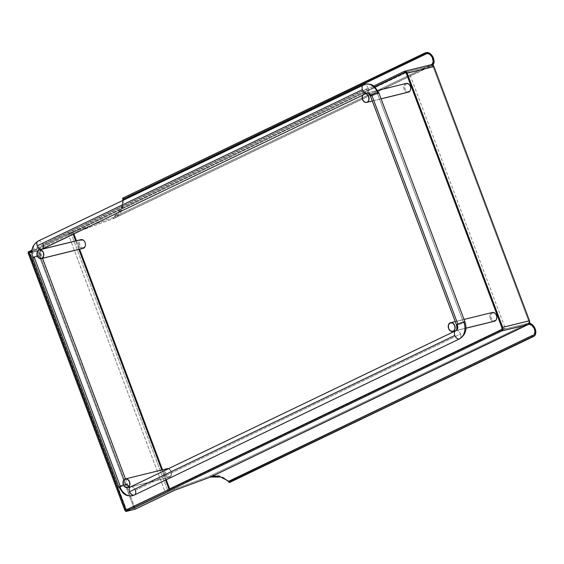 <?xml version="1.0" encoding="UTF-8"?>
<svg xmlns="http://www.w3.org/2000/svg" width="564" height="564" viewBox="0 0 564 564"><rect width="100%" height="100%" fill="white"/><g stroke="black" fill="none" stroke-linecap="round" stroke-linejoin="round"><path stroke-width="0.42" stroke-dasharray="2.82 2.11" d="M502.432 329.101L505.295 328.396L167.727 490.511L164.864 491.216L169.693 488.896L164.864 491.216L167.727 490.511L505.295 328.396L408.696 71.402L71.135 233.517L167.727 490.511L71.135 233.517L408.696 71.402L405.833 72.107M68.272 234.222L71.135 233.517L68.272 234.222L164.864 491.216L68.272 234.222L374.933 86.948L68.272 234.222M532.719 335.552L229.04 481.395L532.719 335.552M174.516 489.08L174.918 490.151L174.516 489.08L134.93 508.086L125.363 510.434L134.93 508.086L135.332 509.165L134.93 508.086L174.516 489.08L210.259 475.96L174.516 489.08M228.942 482.058L222.258 476.897L210.259 475.96L210.661 477.031L210.259 475.96L528.115 323.306L210.259 475.96C220.714 471.842 230.746 483.693 229.442 482.467M530.047 323.383L528.115 323.306L501.325 329.884L528.115 323.306A7.156 4.639 -115.7 0 1 529.504 323.264M528.115 323.306L528.517 324.378L528.115 323.306L528.771 322.432L528.694 321.127L529.483 320.747L501.904 327.705L528.694 321.127L433.152 66.94L406.362 73.51L433.152 66.94L528.694 321.127A1.727 1.304 -103.8 0 1 528.115 323.306M433.942 66.559L433.152 66.94L433.942 66.559M431.791 64.67L430.959 64.825L431.361 65.903L432.376 65.967L433.152 66.94A1.727 1.304 -103.8 0 0 431.552 65.833A1.727 1.304 -103.8 0 0 431.361 65.903L404.966 72.375L431.361 65.903L113.505 218.55L113.103 217.478L430.959 64.825L404.169 71.402L430.959 64.825L113.103 217.478L77.36 230.598L113.103 217.478L121.112 209.674L122.938 200.354L121.598 208.483L114.21 217.006L431.453 64.648M125.427 510.603L134.93 508.086L37.774 249.612L77.36 230.598L37.774 249.612L28.207 251.953L37.774 249.612L38.176 250.684L28.609 253.032L374.757 86.793L28.56 252.898L38.176 250.684L77.761 231.67L113.505 218.55L432.912 64.966M31.958 250.155L373.756 86.003L31.958 250.155M29.06 252.637L38.176 250.684L29.709 252.757L126.463 510.166L134.93 508.086L38.176 250.684L37.386 251.065L134.14 508.467L134.93 508.086L134.14 508.467L37.386 251.065L77.761 231.67L77.36 230.598L77.761 231.67L114.711 218.042L122.12 209.251L122.952 200.065M432.828 65.057A7.156 4.639 -115.7 0 1 431.954 65.685A7.156 4.639 -115.7 0 1 431.361 65.903L430.959 64.825A6 3.892 -115.7 0 0 431.354 64.698M122.677 198.422L426.356 52.579L122.677 198.422C123.685 198.845 124.263 215.237 113.505 218.55L113.103 217.478L114.21 217.006M431.664 64.536L430.959 64.825A2.883 2.171 -103.8 0 1 431.277 64.712M72.284 231.882L73.017 231.698L73.849 233.912L73.017 231.698L72.284 231.882L31.838 251.304L72.284 231.882L73.172 234.236L72.284 231.882M76.415 240.743L79.609 249.225L76.415 240.743M162.517 469.805L166.246 479.731L162.517 469.805M165.569 480.056L161.776 469.981L165.569 480.056M78.868 249.408L75.682 240.92L78.868 249.408M29.793 252.46L73.017 231.698L29.793 252.46L126.547 509.87L29.793 252.46M126.547 509.87L126.033 510.201L126.463 510.166L29.709 252.757L28.919 253.137L125.539 510.187L28.919 253.137L37.386 251.065L28.2 253.201M368.165 88.245A4.498 2.919 64.3 0 0 363.724 84.762A4.498 2.919 -115.7 0 1 368.165 88.245A4.498 2.919 -115.7 0 1 367.312 92.975A4.498 2.919 -115.7 0 1 367.242 93.011A4.498 2.919 -115.7 0 1 366.868 93.138L366.875 93.138A4.498 2.919 64.3 0 0 367.263 92.997A4.498 2.919 64.3 0 0 368.165 88.245L42.956 244.431L368.165 88.245M370.407 95.95A4.498 0.465 159.4 0 0 371.331 95.894L371.754 95.795A4.498 0.465 159.4 0 0 377.492 93.659A4.498 0.465 -20.6 0 1 371.754 95.795L369.695 93.272L366.889 93.138L405.657 83.62A4.498 3.391 -103.8 0 0 404.028 88.964A4.498 3.391 -103.8 0 0 408.301 92.186M367.742 92.884L366.875 93.138A4.498 2.919 -115.7 0 1 366.389 93.201A4.498 2.919 64.3 0 0 366.868 93.138L369.342 93.356L371.331 95.894L369.342 93.356M42.053 249.182A4.498 2.919 -115.7 0 1 41.658 249.323L40.107 251.551L40.347 254.949A4.498 0.465 -20.6 0 1 41.271 254.893A4.498 0.465 -20.6 0 1 39.931 255.774A4.498 0.465 -20.6 0 1 33.974 257.959A13.501 10.18 76.2 0 1 38.507 240.941A4.498 2.919 -115.7 0 1 42.956 244.431A4.498 2.919 64.3 0 0 38.507 240.941A13.501 10.18 -103.8 0 0 33.974 257.959A4.498 0.465 159.4 0 0 39.931 255.774L126.026 484.836A4.498 0.465 159.4 0 0 127.365 483.954A4.498 0.465 159.4 0 0 126.442 484.011L128.437 486.549L130.904 486.767A4.498 2.919 -115.7 0 1 135.353 490.25L460.562 334.064A4.498 2.919 64.3 0 0 456.121 330.582L458.024 328.262L457.848 324.85A4.498 0.465 159.4 0 0 463.587 322.721A4.498 0.465 159.4 0 0 464.933 321.84A4.498 0.465 -20.6 0 1 463.587 322.721A4.498 0.465 -20.6 0 1 457.848 324.85L457.432 324.956A4.498 0.465 -20.6 0 1 456.509 325.012A4.498 0.465 159.4 0 0 457.432 324.956L457.848 324.85L458.024 328.262L457.312 329.665L455.874 330.638L465.963 328.163L456.121 330.582A4.498 2.919 64.3 0 0 455.726 330.723M120.069 487.021A4.498 0.465 159.4 0 0 126.026 484.836A4.498 0.465 -20.6 0 1 120.069 487.021A4.498 0.465 -20.6 0 1 118.941 487.127A4.498 0.465 159.4 0 0 120.069 487.021A13.501 10.18 -103.8 0 0 132.427 495.714M459.667 338.816A4.498 2.919 64.3 0 0 460.562 334.064A4.498 2.919 -115.7 0 1 459.639 338.83M407.772 92.256A4.498 3.391 76.2 0 1 403.937 88.618A4.498 3.391 76.2 0 1 405.657 83.62L367.502 92.94M381.095 98.799L372.289 100.963L381.095 98.799M405.657 83.62L406.369 84.184A3.779 2.848 -103.8 0 0 405.093 88.943A3.779 2.848 -103.8 0 0 409.013 91.22L408.808 92.002L409.013 91.22A3.779 2.848 -103.8 0 0 410.282 86.454A3.779 2.848 -103.8 0 0 406.369 84.184L405.657 83.62A4.498 3.391 -103.8 0 1 406.158 83.444M82.541 248.449A4.498 3.391 76.2 0 1 78.706 244.811A4.498 3.391 76.2 0 1 80.426 239.813L38.789 250.028L41.644 249.33L39.755 251.643L40.263 255.302L40.107 251.551L41.658 249.323A4.498 2.919 -115.7 0 1 41.193 249.38A4.498 2.919 64.3 0 0 41.658 249.323A4.498 2.919 64.3 0 0 42.032 249.189A4.498 2.919 64.3 0 0 42.956 244.431M32.846 258.065A4.498 0.465 159.4 0 0 33.974 257.959A4.498 0.465 -20.6 0 1 32.846 258.065M134.429 495.009A4.498 2.919 64.3 0 0 135.353 490.25A4.498 2.919 64.3 0 0 130.904 486.767L169.672 477.257A4.498 3.391 -103.8 0 0 171.498 472.787A4.498 3.391 -103.8 0 0 168.382 468.719A4.498 3.391 76.2 0 1 171.498 472.787A4.498 3.391 76.2 0 1 169.672 477.257L169.884 476.474A3.779 2.848 -103.8 0 0 171.153 471.708A3.779 2.848 -103.8 0 0 167.233 469.431L166.521 468.874L167.233 469.431A3.779 2.848 -103.8 0 0 165.964 474.197A3.779 2.848 -103.8 0 0 169.884 476.474L169.672 477.257A4.498 3.391 76.2 0 1 165.012 474.55A4.498 3.391 76.2 0 1 166.521 468.874L124.884 479.09L166.521 468.874A4.498 3.391 -103.8 0 0 164.899 474.211A4.498 3.391 -103.8 0 0 169.172 477.433A4.498 3.391 -103.8 0 0 169.672 477.257L130.277 486.972L128.437 486.549L126.132 483.75L128.084 486.633L130.037 487.021L130.89 486.767L128.084 486.633L126.026 484.109A4.498 0.465 159.4 0 0 123.445 484.941A4.498 0.465 -20.6 0 1 126.026 484.109L126.442 484.011A4.498 0.465 -20.6 0 1 127.365 483.954A4.498 0.465 -20.6 0 1 126.026 484.836L39.931 255.774A4.498 0.465 159.4 0 0 41.271 254.9A4.498 0.465 159.4 0 0 40.347 254.949L39.931 255.055A4.498 0.465 159.4 0 0 37.344 255.88A4.498 0.465 -20.6 0 1 39.931 255.055L39.755 251.643L41.644 249.33M130.531 486.901A4.498 2.919 64.3 0 1 130.904 486.767L130.277 486.972M493.874 321.318A4.498 3.391 76.2 0 1 490.031 317.68A4.498 3.391 76.2 0 1 491.752 312.682L450.114 322.897L491.752 312.682A4.498 3.391 -103.8 0 0 490.123 318.026A4.498 3.391 -103.8 0 0 494.402 321.247M491.752 312.682L492.464 313.239A3.779 2.848 -103.8 0 0 491.195 318.004A3.779 2.848 -103.8 0 0 495.107 320.281L494.903 321.064L495.107 320.281A3.779 2.848 -103.8 0 0 496.383 315.516A3.779 2.848 -103.8 0 0 492.464 313.239L491.752 312.682A4.498 3.391 -103.8 0 1 492.259 312.505M377.492 93.659L463.587 322.721L377.492 93.659A4.498 0.465 159.4 0 0 378.832 92.785M80.927 239.637A4.498 3.391 -103.8 0 0 80.426 239.813L81.138 240.37L80.426 239.813A4.498 3.391 -103.8 0 0 78.798 245.157A4.498 3.391 -103.8 0 0 83.07 248.379M83.782 247.413L83.578 248.195L83.782 247.413A3.779 2.848 -103.8 0 0 85.051 242.647A3.779 2.848 -103.8 0 0 81.138 240.37A3.779 2.848 -103.8 0 0 79.869 245.136A3.779 2.848 -103.8 0 0 83.782 247.413M457.432 324.956L457.672 328.354L456.121 330.582A4.498 2.919 -115.7 0 1 460.562 334.064L135.353 490.25M130.89 486.767L130.08 487.014M167.029 468.691A4.498 3.391 -103.8 0 0 166.521 468.874M38.507 240.941A4.498 2.919 64.3 0 0 38.133 241.075M365.352 84.191A13.501 10.18 -103.8 0 0 363.724 84.762M367.7 92.891L366.889 93.138L369.695 93.272L371.754 95.795M228.928 481.508L533.213 335.376M404.762 72.403L431.552 65.833M114.711 218.042L431.954 65.685M122.91 200.995L122.91 200.361M29.279 252.799L126.005 510.131M42.088 249.161L42.032 249.189C40.932 249.514 40.678 251.417 41.271 254.9L42.554 258.319M125.462 478.892L127.365 483.954C128.599 486.238 129.6 487.233 130.376 486.951M372.31 101.012L381.116 98.855M365.846 93.68L362.645 95.217M130.481 486.929L169.172 477.433M455.691 330.744L465.963 328.22M455.219 321.586L464.024 319.428M367.467 92.933L377.718 90.423"/><path stroke-width="0.85" d="M502.432 329.101L169.693 488.896L502.432 329.101L405.833 72.107L374.933 86.948L405.833 72.107M529.504 323.264A7.156 4.639 -115.7 0 1 535.356 329.355A7.156 4.639 -115.7 0 1 533.713 336.412A7.156 4.639 -115.7 0 1 533.121 336.623L531.944 336.912L531.535 335.841L229.04 481.395C229.379 482.798 220.2 473.203 210.661 477.031L528.517 324.378A6 3.892 -115.7 0 1 534.291 328.65A6 3.892 -115.7 0 1 533.213 335.376A6 3.892 -115.7 0 1 532.719 335.552L533.121 336.623L229.421 482.544L228.942 482.058M229.04 481.395L220.693 477.017L210.661 477.031L174.918 490.151L135.332 509.165L125.765 511.513L125.363 510.434L501.325 329.884L501.988 329.009L501.904 327.705A1.727 1.304 76.2 0 1 501.325 329.884L501.727 330.955L125.765 511.513L125.363 510.434L501.325 329.884L501.727 330.955L502.827 329.496L502.693 327.324L529.483 320.747L433.942 66.559L407.152 73.13A2.883 2.171 76.2 0 0 404.487 71.283A2.883 2.171 76.2 0 0 404.169 71.402L373.756 86.003L404.169 71.402L404.571 72.474L405.586 72.544L406.362 73.51L407.152 73.13L502.693 327.324A2.883 2.171 76.2 0 1 501.727 330.955L528.517 324.378A2.883 2.171 -103.8 0 0 529.483 320.747L433.942 66.559L407.152 73.13L406.616 72.178L405.001 71.24L404.169 71.402L404.571 72.474L404.966 72.375L404.571 72.474A1.727 1.304 76.2 0 1 404.762 72.403A1.727 1.304 76.2 0 1 406.362 73.51L501.904 327.705L406.362 73.51L407.152 73.13L502.693 327.324L529.483 320.747L529.194 323.814L210.661 477.031L174.918 490.151L135.332 509.165L125.765 511.513L501.727 330.955L529.3 324.307L531.838 325.35L533.96 327.959L534.954 331.237L534.489 334.092L533.424 335.263L531.535 335.841L531.944 336.912L229.442 482.467L229.125 481.078L229.442 482.467L228.928 481.508M227.482 480.725L229.442 482.467L533.121 336.623L229.534 482.149L229.125 481.078L531.535 335.841L532.719 335.552L533.121 336.623L533.96 336.278L535.229 334.882L535.8 332.739L535.18 328.847L533.015 325.336L531.069 323.806L529.053 323.214M404.487 71.283L431.277 64.712A2.883 2.171 -103.8 0 1 433.942 66.559L432.651 64.945L430.959 64.825L432.264 64.042L433.208 61.561L432.2 57.232L430.078 54.623L428.379 53.721L426.758 53.65A6 3.892 -115.7 0 1 432.532 57.923A6 3.892 -115.7 0 1 431.453 64.648A6 3.892 -115.7 0 1 431.354 64.698M404.571 72.474L374.757 86.793L404.571 72.474M28.56 252.898L28.207 251.953L31.958 250.155L28.207 251.953L28.56 252.898M122.952 200.065L122.762 198.105L426.356 52.579A7.156 4.639 -115.7 0 1 432.884 56.929A7.156 4.639 -115.7 0 1 432.828 65.057L434.04 62.012L433.822 59.439L432.842 56.844L431.263 54.609L429.31 53.079L426.356 52.579L426.758 53.65L123.079 199.494L122.762 198.105L123.171 199.177L122.677 198.422L122.769 198.979M122.938 200.354L123.079 199.494L426.758 53.65L425.58 53.94L426.758 53.65L426.356 52.579L425.171 52.868L425.58 53.94L425.171 52.868L122.762 198.105L123.171 199.177L425.58 53.94L123.171 199.177L122.938 200.354M73.849 233.912L76.415 240.743L73.849 233.912M79.609 249.225L162.517 469.805L79.609 249.225M166.246 479.731L169.771 489.108L169.038 489.291L165.569 480.056L169.038 489.291L169.771 489.108L166.246 479.731M161.776 469.981L78.868 249.408L161.776 469.981M75.682 240.92L73.172 234.236L75.682 240.92M29.06 252.637L31.838 251.304L28.2 253.201L124.954 510.61L125.814 510.046L29.06 252.637L125.814 510.046L169.771 489.108L126.547 509.87M125.427 510.603L124.954 510.61M363.724 84.762A4.498 2.919 64.3 0 0 363.329 84.903A4.498 2.919 64.3 0 0 362.426 89.655L37.21 245.841L362.426 89.655A4.498 2.919 64.3 0 0 366.389 93.201A4.498 2.919 -115.7 0 1 362.426 89.655A4.498 2.919 -115.7 0 1 363.35 84.896A4.498 2.919 -115.7 0 1 363.724 84.762A13.501 10.18 76.2 0 1 365.352 84.191A13.501 10.18 76.2 0 1 377.711 92.884A4.498 0.465 -20.6 0 1 378.832 92.778A4.498 0.465 -20.6 0 1 377.492 93.659M42.956 244.431A4.498 2.919 -115.7 0 1 42.201 249.098M41.644 249.33L80.426 239.813A4.498 3.391 76.2 0 1 85.086 242.52A4.498 3.391 76.2 0 1 83.578 248.195L41.94 258.411A4.498 3.391 76.2 0 1 41.433 258.594A4.498 3.391 76.2 0 1 37.161 255.372A4.498 3.391 76.2 0 1 38.789 250.028L37.069 252.305L37.273 255.703L39.29 258.234L41.94 258.411L43.661 256.134L43.449 252.735L41.433 250.212L38.789 250.028A4.498 3.391 76.2 0 1 39.29 249.852A4.498 3.391 76.2 0 1 43.562 253.074A4.498 3.391 76.2 0 1 41.94 258.411L83.578 248.195A4.498 3.391 76.2 0 1 82.541 248.449M135.353 490.25A4.498 2.919 -115.7 0 1 134.451 495.002A4.498 2.919 -115.7 0 1 134.056 495.143A13.501 10.18 76.2 0 1 132.427 495.714A13.501 10.18 76.2 0 1 120.069 487.021M130.242 486.972L130.904 486.767A4.498 2.919 -115.7 0 0 130.51 486.908A4.498 2.919 -115.7 0 0 129.614 491.66A4.498 2.919 64.3 0 0 134.056 495.143A4.498 2.919 64.3 0 0 134.429 495.009L132.547 495.685C125.603 496.313 124.806 494.184 123.142 493.218L118.941 487.127A4.498 0.465 -20.6 0 1 120.287 486.246L34.185 257.184A4.498 0.465 159.4 0 0 32.846 258.065A4.498 0.465 -20.6 0 1 34.185 257.184L120.287 486.246A4.498 0.465 159.4 0 0 118.948 487.127L32.846 258.065C30.484 250.578 32.254 244.917 38.133 241.075A4.498 2.919 64.3 0 0 37.21 245.841A4.498 2.919 64.3 0 0 41.193 249.38A4.498 2.919 -115.7 0 1 37.21 245.841A4.498 2.919 -115.7 0 1 38.112 241.089A4.498 2.919 -115.7 0 1 38.507 240.941M38.133 241.075L365.232 84.219C372.177 83.592 372.973 85.721 374.637 86.687L378.832 92.785L464.933 321.84C467.288 329.327 465.526 334.988 459.639 338.83A4.498 2.919 -115.7 0 1 459.265 338.964A13.501 10.18 -103.8 0 0 463.805 321.945A4.498 0.465 159.4 0 0 457.848 324.131L371.754 95.069L457.848 324.131A4.498 0.465 159.4 0 0 456.509 325.012A4.498 0.465 -20.6 0 1 457.848 324.131A4.498 0.465 -20.6 0 1 463.805 321.945A4.498 0.465 -20.6 0 1 464.933 321.84A4.498 0.465 159.4 0 0 463.805 321.945A13.501 10.18 76.2 0 1 459.265 338.964A4.498 2.919 64.3 0 0 459.667 338.816M455.726 330.723A4.498 2.919 64.3 0 0 454.824 335.474A4.498 2.919 64.3 0 0 459.265 338.964A4.498 2.919 -115.7 0 1 454.824 335.474A4.498 2.919 -115.7 0 1 455.747 330.716A4.498 2.919 -115.7 0 1 456.121 330.582L457.672 328.354L457.432 324.956M367.164 102.218A4.498 3.391 76.2 0 1 366.663 102.401A4.498 3.391 76.2 0 1 362.391 99.179A4.498 3.391 76.2 0 1 364.02 93.843L366.663 94.019L368.68 96.55L368.891 99.941L367.735 101.851L366.537 102.429L364.52 102.042L362.504 99.511L362.292 96.113L364.02 93.843A4.498 3.391 76.2 0 1 364.52 93.659A4.498 3.391 76.2 0 1 368.793 96.881A4.498 3.391 76.2 0 1 367.164 102.218L372.289 100.963L367.164 102.218M381.116 98.855L408.301 92.186A4.498 3.391 -103.8 0 0 408.808 92.002L381.095 98.799L408.808 92.002A4.498 3.391 76.2 0 1 407.772 92.256M367.312 92.975L364.52 93.659M128.035 487.472A4.498 3.391 76.2 0 1 127.534 487.649A4.498 3.391 76.2 0 1 123.262 484.434A4.498 3.391 76.2 0 1 124.884 479.09L123.163 481.367L123.375 484.765L125.391 487.289L128.035 487.472L129.755 485.195L129.551 481.797L127.527 479.273L124.884 479.09A4.498 3.391 76.2 0 1 125.391 478.914A4.498 3.391 76.2 0 1 129.664 482.128A4.498 3.391 76.2 0 1 128.035 487.472L130.7 486.817L128.035 487.472M130.89 486.767L130.08 487.014M454.824 335.474L129.614 491.66L454.824 335.474M453.266 331.279A4.498 3.391 76.2 0 1 452.765 331.463A4.498 3.391 76.2 0 1 448.486 328.241A4.498 3.391 76.2 0 1 450.114 322.897L452.758 323.08L454.774 325.604L454.986 329.002L453.266 331.279L450.622 331.103L448.599 328.572L448.394 325.174L450.114 322.897A4.498 3.391 76.2 0 1 450.615 322.721A4.498 3.391 76.2 0 1 454.894 325.943A4.498 3.391 76.2 0 1 453.266 331.279L455.874 330.638L453.266 331.279M465.963 328.22L494.402 321.247A4.498 3.391 -103.8 0 0 494.903 321.064L465.963 328.163L494.903 321.064A4.498 3.391 76.2 0 1 493.874 321.318M371.754 95.069A4.498 0.465 159.4 0 0 370.407 95.95A4.498 0.465 -20.6 0 1 371.754 95.069A4.498 0.465 -20.6 0 1 377.711 92.884A4.498 0.465 159.4 0 0 371.754 95.069M41.433 258.594L83.07 248.379A4.498 3.391 -103.8 0 0 83.578 248.195A4.498 3.391 -103.8 0 0 85.199 242.858A4.498 3.391 -103.8 0 0 80.927 239.637L39.29 249.852M378.832 92.785A4.498 0.465 159.4 0 0 377.711 92.884A13.501 10.18 -103.8 0 0 365.352 84.191M491.752 312.682A4.498 3.391 76.2 0 1 496.419 315.389A4.498 3.391 76.2 0 1 494.903 321.064A4.498 3.391 -103.8 0 0 496.531 315.727A4.498 3.391 -103.8 0 0 492.259 312.505L464.024 319.428M371.754 95.795L371.331 95.894A4.498 0.465 -20.6 0 1 370.407 95.95L456.509 325.012C457.101 328.488 456.847 330.391 455.747 330.716L130.531 486.901A4.498 2.919 64.3 0 0 129.614 491.66A4.498 2.919 -115.7 0 0 134.056 495.143A13.501 10.18 -103.8 0 1 132.427 495.714M123.445 484.941A4.498 0.465 159.4 0 0 120.287 486.246A4.498 0.465 -20.6 0 1 123.445 484.941M166.521 468.874A4.498 3.391 76.2 0 1 168.382 468.719A4.498 3.391 -103.8 0 0 167.029 468.691L125.391 478.914M37.344 255.88A4.498 0.465 159.4 0 0 34.185 257.184A4.498 0.465 -20.6 0 1 37.344 255.88M405.657 83.62A4.498 3.391 76.2 0 1 410.317 86.327A4.498 3.391 76.2 0 1 408.808 92.002A4.498 3.391 -103.8 0 0 410.43 86.666A4.498 3.391 -103.8 0 0 406.158 83.444L377.718 90.423M369.342 93.356L366.868 93.138M229.421 482.551L533.713 336.412M122.91 200.995L122.755 198.895M366.663 102.401L372.31 101.012M367.072 93.088L365.846 93.68M362.645 95.217L42.088 249.161M127.534 487.649L130.312 486.972M134.429 495.009L459.639 338.83M452.765 331.463L455.691 330.744M450.629 322.714L455.219 321.586M42.554 258.319L125.462 478.892M367.404 92.954C367.58 92.179 368.581 93.18 370.407 95.95"/></g></svg>
